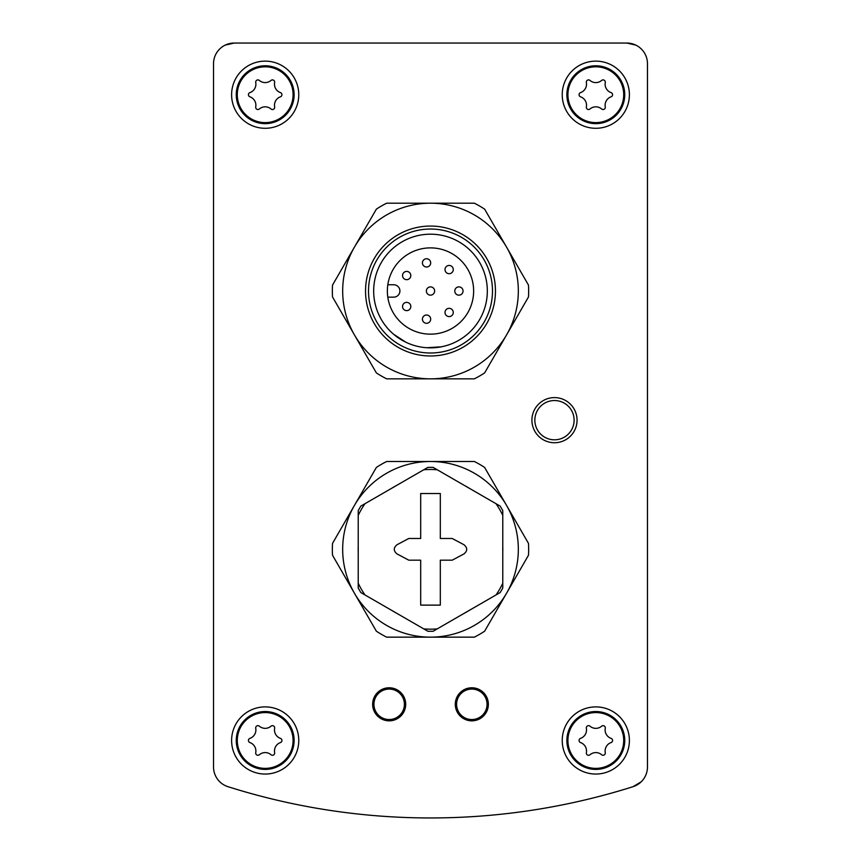 <?xml version="1.0" encoding="UTF-8"?>
<svg xmlns="http://www.w3.org/2000/svg" width="861" height="861" viewBox="0 0 861 861"><rect width="100%" height="100%" fill="white"/><g stroke="black" fill="none" stroke-linecap="round" stroke-linejoin="round"><path stroke-width="1.29" d="M227.961 786.685A671.591 671.591 0 0 0 633.039 786.685A20.664 20.664 0 0 0 647.472 766.99L647.472 63.714A20.664 20.664 0 0 0 626.808 43.05L234.192 43.05A20.664 20.664 0 0 0 213.528 63.714L213.528 766.99A20.664 20.664 0 0 0 227.961 786.685A20.664 20.664 0 0 1 213.528 766.99L213.528 63.714M554.484 400.537A19.631 19.631 0 0 1 571.489 429.983A19.631 19.631 0 0 1 537.479 429.983A19.631 19.631 0 0 1 554.484 400.537M265.188 128.289A33.579 33.579 0 0 1 231.609 94.71A33.579 33.579 0 0 1 265.188 61.131A33.579 33.579 0 0 1 298.767 94.71A33.579 33.579 0 0 1 265.188 128.289M265.188 774.05A33.579 33.579 0 0 1 231.609 740.471A33.579 33.579 0 0 1 265.188 706.892A33.579 33.579 0 0 1 298.767 740.471A33.579 33.579 0 0 1 265.188 774.05M595.812 128.289A33.579 33.579 0 0 1 562.233 94.71A33.579 33.579 0 0 1 595.812 61.131A33.579 33.579 0 0 1 629.391 94.71A33.579 33.579 0 0 1 595.812 128.289M595.812 774.05A33.579 33.579 0 0 1 562.233 740.471A33.579 33.579 0 0 1 595.812 706.892A33.579 33.579 0 0 1 629.391 740.471A33.579 33.579 0 0 1 595.812 774.05M376.365 209.148A98.154 98.154 0 0 1 386.664 203.196L430.5 203.196A87.822 87.822 0 0 1 506.559 247.107L484.635 209.148A98.154 98.154 0 0 0 474.336 203.196L430.5 203.196A87.822 87.822 0 0 0 354.441 247.107L332.529 285.077A98.154 98.154 0 0 0 332.529 296.97L376.365 372.899A98.154 98.154 0 0 0 386.664 378.84L474.336 378.84A98.154 98.154 0 0 0 484.635 372.899L506.559 334.929A87.822 87.822 0 0 1 354.441 334.929A87.822 87.822 0 0 1 354.441 247.107L376.365 209.148M332.529 555.27A98.154 98.154 0 0 1 332.529 543.377L354.441 505.407A87.822 87.822 0 0 1 430.5 461.496L386.664 461.496A98.154 98.154 0 0 0 376.365 467.448L354.441 505.407A87.822 87.822 0 0 0 354.441 593.24L376.365 631.199A98.154 98.154 0 0 0 386.664 637.151L474.336 637.151A98.154 98.154 0 0 0 484.635 631.199L506.559 593.24A87.822 87.822 0 0 1 354.441 593.24L332.529 555.27M474.336 461.496A98.154 98.154 0 0 1 484.635 467.448L506.559 505.407A87.822 87.822 0 0 1 506.559 593.24L528.471 555.27A98.154 98.154 0 0 0 528.471 543.377L506.559 505.407A87.822 87.822 0 0 0 430.5 461.496L474.336 461.496M554.484 397.599A22.58 22.58 0 0 1 574.039 431.458A22.58 22.58 0 0 1 534.939 431.458A22.58 22.58 0 0 1 554.484 397.599M471.828 687.778A16.531 16.531 0 0 1 486.142 712.574A16.531 16.531 0 0 1 457.514 712.574A16.531 16.531 0 0 1 471.828 687.778M389.172 687.778A16.531 16.531 0 0 1 403.486 712.574A16.531 16.531 0 0 1 374.858 712.574A16.531 16.531 0 0 1 389.172 687.778M464.273 485.367A72.324 72.324 0 0 1 469.008 488.101M502.77 546.595A72.324 72.324 0 0 1 502.77 552.052M469.008 610.546A72.324 72.324 0 0 1 464.273 613.28M396.727 613.28A72.324 72.324 0 0 1 391.992 610.546M358.23 552.052A72.324 72.324 0 0 1 358.23 546.595M391.992 488.101A72.324 72.324 0 0 1 396.727 485.367M430.5 234.192A56.826 56.826 0 0 1 479.717 319.431A56.826 56.826 0 0 1 381.283 319.431A56.826 56.826 0 0 1 430.5 234.192M430.5 247.882A43.136 43.136 0 0 1 467.857 312.586A43.136 43.136 0 0 1 393.143 312.586A43.136 43.136 0 0 1 430.5 247.882M430.5 229.026A61.992 61.992 0 0 1 484.183 322.014A61.992 61.992 0 0 1 376.817 322.014A61.992 61.992 0 0 1 430.5 229.026M430.5 226.056A64.962 64.962 0 0 1 486.756 323.499A64.962 64.962 0 0 1 374.244 323.499A64.962 64.962 0 0 1 430.5 226.056M506.559 247.107A87.822 87.822 0 0 1 506.559 334.929L528.471 296.97A98.154 98.154 0 0 0 528.471 285.077L506.559 247.107M387.805 297.153L393.714 297.153A6.199 6.199 0 0 0 399.913 290.953A6.199 6.199 0 0 0 393.714 284.754L387.827 284.754M434.633 291.018A4.133 4.133 0 0 0 428.434 287.445A4.133 4.133 0 0 0 428.434 294.602A4.133 4.133 0 0 0 434.633 291.018M463.046 291.018A4.133 4.133 0 0 0 456.847 287.445A4.133 4.133 0 0 0 456.847 294.602A4.133 4.133 0 0 0 463.046 291.018M453.273 269.579A4.133 4.133 0 0 0 447.074 265.995A4.133 4.133 0 0 0 447.074 273.152A4.133 4.133 0 0 0 453.273 269.579M430.683 262.885A4.133 4.133 0 0 0 424.484 259.301A4.133 4.133 0 0 0 424.484 266.458A4.133 4.133 0 0 0 430.683 262.885M410.805 275.542A4.133 4.133 0 0 0 404.605 271.968A4.133 4.133 0 0 0 404.605 279.125A4.133 4.133 0 0 0 410.805 275.542M453.273 312.468A4.133 4.133 0 0 0 447.074 308.884A4.133 4.133 0 0 0 447.074 316.041A4.133 4.133 0 0 0 453.273 312.468M430.683 319.162A4.133 4.133 0 0 0 424.484 315.578A4.133 4.133 0 0 0 424.484 322.735A4.133 4.133 0 0 0 430.683 319.162M410.805 306.494A4.133 4.133 0 0 0 404.605 302.921A4.133 4.133 0 0 0 404.605 310.078A4.133 4.133 0 0 0 410.805 306.494M580.368 738.437A8.922 8.922 0 0 0 586.33 728.158A2.239 2.239 0 0 1 589.85 726.071A8.922 8.922 0 0 0 601.742 726.103A2.239 2.239 0 0 1 605.305 728.105A8.922 8.922 0 0 0 611.213 738.415A2.239 2.239 0 0 1 611.267 742.505A8.922 8.922 0 0 0 605.294 752.783A2.239 2.239 0 0 1 601.774 754.86A8.922 8.922 0 0 0 589.893 754.839A2.239 2.239 0 0 1 586.33 752.837A8.922 8.922 0 0 0 580.411 742.526A2.239 2.239 0 0 1 580.368 738.437M595.812 711.541A28.93 28.93 0 0 1 620.867 754.936A28.93 28.93 0 0 1 570.757 754.936A28.93 28.93 0 0 1 595.812 711.541M580.368 92.676A8.922 8.922 0 0 0 586.33 82.398A2.239 2.239 0 0 1 589.85 80.31A8.922 8.922 0 0 0 601.742 80.342A2.239 2.239 0 0 1 605.305 82.344A8.922 8.922 0 0 0 611.213 92.654A2.239 2.239 0 0 1 611.267 96.744A8.922 8.922 0 0 0 605.294 107.022A2.239 2.239 0 0 1 601.774 109.11A8.922 8.922 0 0 0 589.893 109.078A2.239 2.239 0 0 1 586.33 107.076A8.922 8.922 0 0 0 580.411 96.766A2.239 2.239 0 0 1 580.368 92.676M595.812 65.78A28.93 28.93 0 0 1 620.867 109.175A28.93 28.93 0 0 1 570.757 109.175A28.93 28.93 0 0 1 595.812 65.78M249.733 738.437A8.922 8.922 0 0 0 255.706 728.158A2.239 2.239 0 0 1 259.226 726.071A8.922 8.922 0 0 0 271.107 726.103A2.239 2.239 0 0 1 274.67 728.105A8.922 8.922 0 0 0 280.589 738.415A2.239 2.239 0 0 1 280.632 742.505A8.922 8.922 0 0 0 274.67 752.783A2.239 2.239 0 0 1 271.15 754.86A8.922 8.922 0 0 0 259.258 754.839A2.239 2.239 0 0 1 255.695 752.837A8.922 8.922 0 0 0 249.787 742.526A2.239 2.239 0 0 1 249.733 738.437M265.188 711.541A28.93 28.93 0 0 1 290.243 754.936A28.93 28.93 0 0 1 240.133 754.936A28.93 28.93 0 0 1 265.188 711.541M249.733 92.676A8.922 8.922 0 0 0 255.706 82.398A2.239 2.239 0 0 1 259.226 80.31A8.922 8.922 0 0 0 271.107 80.342A2.239 2.239 0 0 1 274.67 82.344A8.922 8.922 0 0 0 280.589 92.654A2.239 2.239 0 0 1 280.632 96.744A8.922 8.922 0 0 0 274.67 107.022A2.239 2.239 0 0 1 271.15 109.11A8.922 8.922 0 0 0 259.258 109.078A2.239 2.239 0 0 1 255.695 107.076A8.922 8.922 0 0 0 249.787 96.766A2.239 2.239 0 0 1 249.733 92.676M265.188 65.78A28.93 28.93 0 0 1 290.243 109.175A28.93 28.93 0 0 1 240.133 109.175A28.93 28.93 0 0 1 265.188 65.78M611.31 43.05L626.808 43.05L635.816 45.116L626.808 43.05L234.192 43.05L225.184 45.116L234.192 43.05M647.472 63.714L647.472 766.99M633.039 786.685L641.219 781.799M379.992 816.056L376.257 815.765M528.654 43.05L368.508 43.05M351.977 43.05L301.35 43.05M358.23 515.395L358.23 510.584L360.813 506.107L427.917 467.362L433.083 467.362L500.187 506.107L502.77 510.584L502.77 588.063L500.187 592.54L433.083 631.285L427.917 631.285L360.813 592.54L358.23 588.063L358.23 515.395A79.836 79.836 0 0 1 364.989 503.696M464.025 553.881C467.609 550.846 467.609 547.8 464.025 544.765L452.197 538.48L440.315 538.48L440.315 493.525L420.685 493.525L420.685 538.48L408.803 538.48L396.975 544.765C393.391 547.8 393.391 550.846 396.975 553.881L408.803 560.177L420.685 560.177L420.685 605.122L440.315 605.122L440.315 560.177L452.197 560.177L464.025 553.881M595.812 712.574A27.896 27.896 0 0 1 619.974 754.419A27.896 27.896 0 0 1 571.65 754.419A27.896 27.896 0 0 1 595.812 712.574M595.812 66.814A27.896 27.896 0 0 1 619.974 108.658A27.896 27.896 0 0 1 571.65 108.658A27.896 27.896 0 0 1 595.812 66.814M265.188 712.574A27.896 27.896 0 0 1 289.35 754.419A27.896 27.896 0 0 1 241.026 754.419A27.896 27.896 0 0 1 265.188 712.574M265.188 66.814A27.896 27.896 0 0 1 289.35 108.658A27.896 27.896 0 0 1 241.026 108.658A27.896 27.896 0 0 1 265.188 66.814M389.172 689.08A15.218 15.218 0 0 1 402.356 711.918A15.218 15.218 0 0 1 375.988 711.918A15.218 15.218 0 0 1 389.172 689.08M389.172 688.057A16.251 16.251 0 0 1 403.249 712.434A16.251 16.251 0 0 1 375.095 712.434A16.251 16.251 0 0 1 389.172 688.057M471.828 689.08A15.218 15.218 0 0 1 485.012 711.918A15.218 15.218 0 0 1 458.644 711.918A15.218 15.218 0 0 1 471.828 689.08M471.828 688.057A16.251 16.251 0 0 1 485.905 712.434A16.251 16.251 0 0 1 457.751 712.434A16.251 16.251 0 0 1 471.828 688.057M423.741 469.772A79.836 79.836 0 0 1 437.259 469.772M496.011 503.696A79.836 79.836 0 0 1 502.77 515.395M502.77 583.252A79.836 79.836 0 0 1 496.011 594.951M437.259 628.874A79.836 79.836 0 0 1 423.741 628.874M364.989 594.951A79.836 79.836 0 0 1 358.23 583.252M393.66 334.283L405.843 342.215M426.852 347.726L441.359 346.8"/></g></svg>
